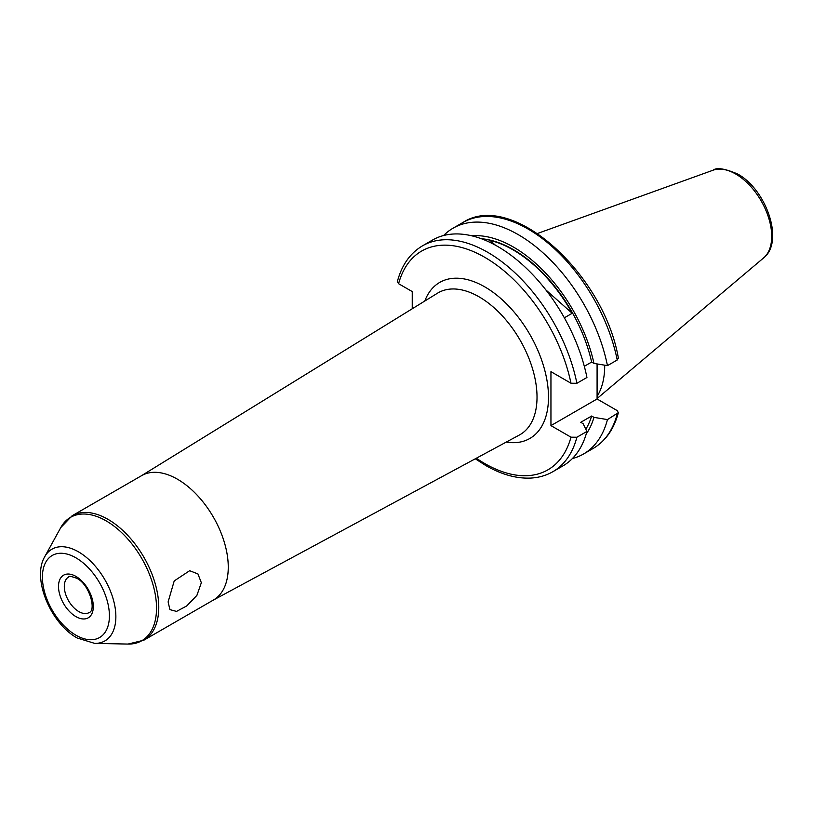<?xml version="1.0" encoding="UTF-8"?>
<svg xmlns="http://www.w3.org/2000/svg" width="813" height="813" viewBox="0 0 813 813"><rect width="100%" height="100%" fill="white"/><g stroke="black" fill="none" stroke-linecap="round" stroke-linejoin="round"><path stroke-width="1.22" d="M168.118 601.905L174.216 580.929L189.663 570.706L197.935 573.937L201.339 582.728L196.888 595.411L186.746 605.929L176.533 611.406L169.907 609.618L168.118 601.905M597.088 363.939L597.088 398.98L550.95 425.616L570.98 437.181L576.884 437.242L586.935 431.439A130.395 75.284 60 0 1 562.931 465.89L552.881 471.692A130.395 75.284 60 0 0 576.884 437.242M576.884 383.289A130.395 75.284 60 0 0 511.804 269.926A130.395 75.284 60 0 0 422.486 245.841L432.536 240.038A130.395 75.284 60 0 1 497.739 246.491A130.395 75.284 60 0 1 586.935 377.486L576.884 383.289L570.98 383.228L550.95 371.663L550.95 425.616M586.935 431.439L583.094 423.654L580.756 422.303L591.64 416.022A115.416 66.636 60 0 1 585.838 429.203M591.64 416.022L593.978 417.374A118.586 68.465 60 0 1 586.214 434.02M593.978 417.374L607.453 419.589A130.395 75.284 60 0 1 583.46 454.04A130.395 75.284 60 0 1 572.382 458.562M607.453 419.589L618.347 412.658L617.118 410.545L597.088 398.98M143.901 640.177A71.818 41.463 60 0 0 154.907 582.626A71.818 41.463 60 0 0 107.997 519.344A71.818 41.463 60 0 0 72.083 515.788L141.574 475.666A71.818 41.463 60 0 1 177.478 479.223A71.818 41.463 60 0 1 224.398 542.515A71.818 41.463 60 0 1 213.382 600.055L143.901 640.177L128.037 644.069A71.239 41.128 -120 0 0 155.263 594.435A71.239 41.128 -120 0 0 106.157 520.879A71.239 41.128 -120 0 0 60.782 527.576L44.695 556.793A52.957 30.579 60 0 1 78.424 551.814A52.957 30.579 60 0 1 114.928 606.488A52.957 30.579 60 0 1 94.694 643.388L128.037 644.069M483.44 239.53L486.641 240.689M412.242 308.777L412.242 291.582L398.583 283.707A126.3 72.916 60 0 1 484.782 257.325A126.3 72.916 60 0 1 570.98 383.228M481.326 238.717A115.416 66.636 60 0 1 591.64 362.07L584.313 366.307M545.848 289.906L572.2 313.279A115.416 66.636 -120 0 0 490.005 240.394L495.402 245.18M572.2 313.279L564.354 317.812M488.074 241.502L490.005 240.394M443.613 235.516A130.395 75.284 60 0 1 453.065 228.189L462.821 222.549C511.804 190.252 603.713 273.412 618.368 358.076L617.219 360.007L607.453 365.637L593.978 363.421L591.64 362.07M453.065 228.189A130.395 75.284 60 0 1 542.373 252.274A130.395 75.284 60 0 1 607.453 365.637M471.774 235.811A118.586 68.465 60 0 1 593.978 363.421M422.486 245.841C410.108 253.209 401.734 265.119 397.364 281.593L398.583 283.707M604.699 365.189A91.208 52.662 60 0 1 597.088 396.388M213.087 600.228L519.375 435.016A81.889 47.276 -120 0 0 532.8 369.63A81.889 47.276 -120 0 0 479.121 296.857A81.889 47.276 -120 0 0 437.496 293.198L141.269 475.839M424.803 301.023A90.091 52.012 60 0 1 484.782 286.877A90.091 52.012 60 0 1 547.556 384.102A90.091 52.012 60 0 1 506.245 442.099M537.545 233.463L713.031 170.222A50.884 29.38 60 0 1 735.714 174.023A50.884 29.38 60 0 1 768.204 216.461A50.884 29.38 60 0 1 763.651 257.884L597.088 398.543M570.98 437.181A126.3 72.916 60 0 1 484.782 463.562A126.3 72.916 60 0 1 476.337 458.227M617.219 413.949A130.395 75.284 60 0 1 593.216 448.41C605.604 441.042 613.978 429.122 618.347 412.658M75.914 635.187A47.378 27.357 -120 0 0 109.409 615.848A47.378 27.357 -120 0 0 75.914 557.82A47.378 27.357 -120 0 0 42.408 577.159A47.378 27.357 -120 0 0 75.914 635.187M89.074 612.596A20.518 11.849 60 0 1 78.81 611.579A20.518 11.849 60 0 1 65.406 593.5A20.518 11.849 60 0 1 68.556 577.057C68.394 575.828 71.127 576.234 76.768 578.277C89.654 584.445 96.523 610.614 89.074 612.596M75.914 576.397A24.624 14.217 60 0 1 93.322 606.549A24.624 14.217 60 0 1 75.914 616.61A24.624 14.217 60 0 1 58.506 586.447A24.624 14.217 60 0 1 75.914 576.397M462.821 222.549A130.395 75.284 60 0 1 552.139 246.634A130.395 75.284 60 0 1 617.219 360.007M713.031 170.222C716.578 167.265 724.8 168.535 737.676 174.023C766.232 189.399 784.636 241.593 763.651 257.884M475.29 458.796L485.635 465.443C501.326 474.477 516.316 478.694 530.594 478.085C538.765 477.668 546.194 475.534 552.881 471.692M583.46 454.04L593.216 448.41M44.695 556.793C31.666 578.663 50.873 623.591 77.184 638.002L94.694 643.388M72.083 515.788L60.782 527.576"/></g></svg>
